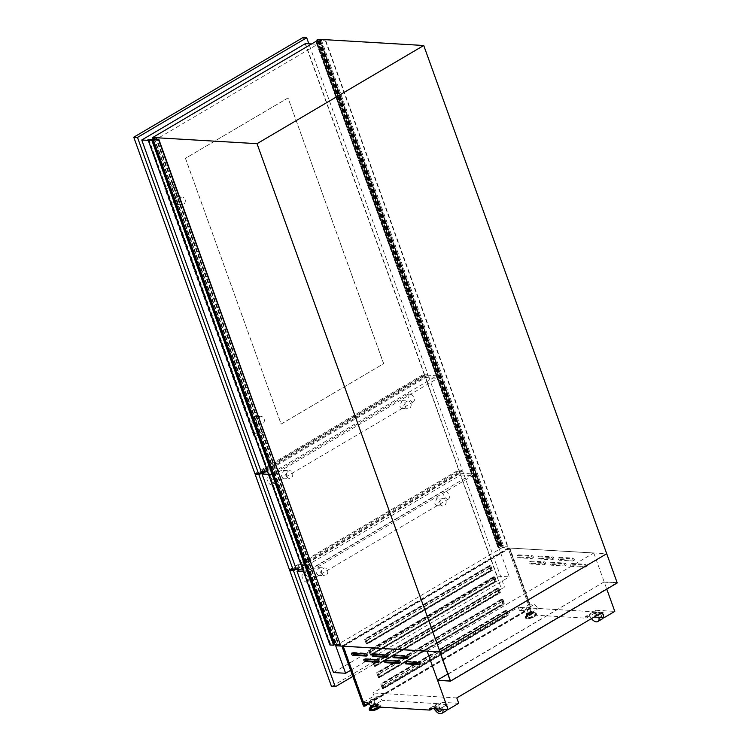 <?xml version="1.0" encoding="UTF-8"?>
<svg xmlns="http://www.w3.org/2000/svg" width="751" height="751" viewBox="0 0 751 751"><rect width="100%" height="100%" fill="white"/><g stroke="black" fill="none" stroke-linecap="round" stroke-linejoin="round"><path stroke-width="0.56" stroke-dasharray="3.75 2.82" d="M319.419 39.334L502.391 547.554L606.714 553.722L439.814 651.896M606.536 553.712L616.947 582.645L450.234 680.828M616.947 582.645L604.17 581.894L447.774 673.994M604.17 581.894L437.551 680.359M604.273 582.175L617.238 582.936M153.12 138.663L156.17 136.945L154.34 138.071L336.298 643.494L335.049 644.311L340.766 644.668M155.767 137.226L337.734 642.659L336.298 643.494M329.924 644.987L333.923 644.78L337.734 642.659M330.356 644.733L148.407 139.292M156.001 136.964L337.969 642.396M156.152 136.935L338.11 642.396M156.02 137.076L337.988 642.509M154.34 138.071L336.27 643.494M154.302 138.062L335.997 643.654M154.03 138.222L336.307 643.673M154.34 138.24L336.082 643.804M154.115 138.381L335.988 643.804M154.021 138.372L335.613 643.926M153.645 138.494L153.195 138.766L335.162 644.198M153.12 138.907L335.087 644.339M502.212 545.667L498.899 545.498L499.584 545.066L503.273 545.282L502.325 545.968L507.817 546.287L501.799 546.155L498.166 548.052L502.212 545.667L320.358 40.113L318.33 39.972M318.781 39.709L321.306 39.859L320.358 40.535L325.859 40.854L319.832 40.723L316.809 42.375L498.777 547.808M325.859 40.854L507.817 546.287M325.512 41.061L507.479 546.493M319.832 40.723L501.799 546.155M319.457 40.845L501.424 546.277M319.006 41.117L500.973 546.54M318.931 41.258L500.889 546.69L318.893 41.23M319.015 41.258L500.983 546.69M318.79 41.399L500.757 546.822M318.48 41.38L500.438 546.803M318.208 41.54L500.175 546.963M318.246 41.54L500.204 546.972M499.04 547.657L317.053 42.244L499.021 547.676M316.809 42.375L498.523 547.967M316.556 42.535L498.195 548.089M316.227 42.657L498.166 548.052M316.199 42.619L320.245 40.235M317.617 39.634L499.584 545.066M321.306 39.859L503.273 545.282M573.905 560.321A1.239 0.657 -120.5 0 0 574.13 560.274A1.239 0.657 -120.5 0 0 574.252 559.251A1.239 0.657 -120.5 0 0 573.097 558.087L559.683 557.298A1.239 0.657 -120.5 0 0 559.457 557.345A1.239 0.657 -120.5 0 0 559.42 558.556A1.239 0.657 -120.5 0 0 560.49 559.533L573.905 560.321L572.769 560.988A1.239 0.657 -120.5 0 0 573.004 560.941A1.239 0.657 -120.5 0 0 573.116 559.917A1.239 0.657 -120.5 0 0 571.971 558.753L558.556 557.965A1.239 0.657 -120.5 0 0 558.331 558.012A1.239 0.657 -120.5 0 0 558.293 559.223A1.239 0.657 -120.5 0 0 559.364 560.199L572.769 560.988M553.412 559.11A1.239 0.657 -120.5 0 0 553.637 559.063A1.239 0.657 -120.5 0 0 553.759 558.04A1.239 0.657 -120.5 0 0 552.605 556.876L539.199 556.087A1.239 0.657 -120.5 0 0 538.965 556.134A1.239 0.657 -120.5 0 0 538.936 557.345A1.239 0.657 -120.5 0 0 539.997 558.322L553.412 559.11L552.285 559.777A1.239 0.657 -120.5 0 0 552.511 559.73A1.239 0.657 -120.5 0 0 552.623 558.706A1.239 0.657 -120.5 0 0 551.478 557.542L538.063 556.754A1.239 0.657 -120.5 0 0 537.838 556.801A1.239 0.657 -120.5 0 0 537.8 558.012A1.239 0.657 -120.5 0 0 538.871 558.988L552.285 559.777M532.919 557.899A1.239 0.657 -120.5 0 0 533.144 557.852A1.239 0.657 -120.5 0 0 533.266 556.829A1.239 0.657 -120.5 0 0 532.112 555.665L518.706 554.876A1.239 0.657 -120.5 0 0 518.481 554.923A1.239 0.657 -120.5 0 0 518.443 556.134A1.239 0.657 -120.5 0 0 519.514 557.111L532.919 557.899L531.792 558.566A1.239 0.657 -120.5 0 0 532.018 558.519A1.239 0.657 -120.5 0 0 532.13 557.495A1.239 0.657 -120.5 0 0 530.985 556.331L517.57 555.543A1.239 0.657 -120.5 0 0 517.345 555.59A1.239 0.657 -120.5 0 0 517.308 556.801A1.239 0.657 -120.5 0 0 518.378 557.777L531.792 558.566M586.165 566.526A1.239 0.657 -120.5 0 0 586.39 566.47A1.239 0.657 -120.5 0 0 586.512 565.447A1.239 0.657 -120.5 0 0 585.358 564.283L571.943 563.494A1.239 0.657 -120.5 0 0 571.718 563.541A1.239 0.657 -120.5 0 0 571.68 564.761A1.239 0.657 -120.5 0 0 572.75 565.728L586.165 566.526L585.029 567.193A1.239 0.657 -120.5 0 0 585.264 567.136A1.239 0.657 -120.5 0 0 585.376 566.113A1.239 0.657 -120.5 0 0 584.231 564.949L570.816 564.161A1.239 0.657 -120.5 0 0 570.591 564.208A1.239 0.657 -120.5 0 0 570.553 565.428A1.239 0.657 -120.5 0 0 571.624 566.395L585.029 567.193M565.672 565.315A1.239 0.657 -120.5 0 0 565.897 565.259A1.239 0.657 -120.5 0 0 566.019 564.236A1.239 0.657 -120.5 0 0 564.865 563.072L551.459 562.283A1.239 0.657 -120.5 0 0 551.225 562.33A1.239 0.657 -120.5 0 0 551.196 563.55A1.239 0.657 -120.5 0 0 552.257 564.517L565.672 565.315L564.545 565.982A1.239 0.657 -120.5 0 0 564.771 565.925A1.239 0.657 -120.5 0 0 564.883 564.902A1.239 0.657 -120.5 0 0 563.738 563.738L550.323 562.95A1.239 0.657 -120.5 0 0 550.098 562.997A1.239 0.657 -120.5 0 0 550.061 564.217A1.239 0.657 -120.5 0 0 551.131 565.184L564.545 565.982M545.179 564.104A1.239 0.657 -120.5 0 0 545.404 564.048A1.239 0.657 -120.5 0 0 545.526 563.025A1.239 0.657 -120.5 0 0 544.372 561.861L530.966 561.072A1.239 0.657 -120.5 0 0 530.741 561.119A1.239 0.657 -120.5 0 0 530.704 562.339A1.239 0.657 -120.5 0 0 531.764 563.306L545.179 564.104L544.053 564.771A1.239 0.657 -120.5 0 0 544.278 564.714A1.239 0.657 -120.5 0 0 544.391 563.691A1.239 0.657 -120.5 0 0 543.245 562.527L529.83 561.739A1.239 0.657 -120.5 0 0 529.605 561.786A1.239 0.657 -120.5 0 0 529.568 563.006A1.239 0.657 -120.5 0 0 530.638 563.973L544.053 564.771M375.247 704.598A2.582 0.732 160.2 0 1 372.768 705.527A2.582 0.732 160.2 0 1 371.276 705.377A2.582 0.732 160.2 0 1 372.149 704.41A2.582 0.732 160.2 0 1 374.627 703.48A2.582 0.732 160.2 0 1 376.129 703.631A2.582 0.732 160.2 0 1 375.247 704.598M375.575 705.499A2.582 0.732 160.2 0 1 373.097 706.428A2.582 0.732 160.2 0 1 371.595 706.278A2.582 0.732 160.2 0 1 372.477 705.311A2.582 0.732 160.2 0 1 374.956 704.382A2.582 0.732 160.2 0 1 376.448 704.532A2.582 0.732 160.2 0 1 375.575 705.499M372.768 699.425L370.412 699.885L372.768 699.425M374.618 704.56L372.261 705.02L374.618 704.56M528.216 612.497A2.582 0.732 -19.8 0 0 527.343 613.464A2.582 0.732 -19.8 0 0 528.845 613.614A2.582 0.732 -19.8 0 0 531.314 612.685A2.582 0.732 -19.8 0 0 532.196 611.718A2.582 0.732 -19.8 0 0 530.694 611.567A2.582 0.732 -19.8 0 0 528.216 612.497M528.544 613.398A2.582 0.732 -19.8 0 0 527.671 614.365A2.582 0.732 -19.8 0 0 529.164 614.515A2.582 0.732 -19.8 0 0 531.642 613.586A2.582 0.732 -19.8 0 0 532.515 612.619A2.582 0.732 -19.8 0 0 531.023 612.469A2.582 0.732 -19.8 0 0 528.544 613.398M528.835 607.512L526.489 607.972L528.835 607.512M528.854 612.534L531.201 612.074L528.854 612.534M366.939 641.701L366.901 643.222L490.816 570.103L489.305 565.907L364.723 639.279L366.235 643.476L368.103 639.852L489.511 568.347L490.619 568.864L490.581 570.385L490.403 568.714L489.511 568.347M367.539 643.551L366.028 639.354L490.61 565.991L492.121 570.178L367.539 643.551L366.235 643.476M492.121 570.178L490.816 570.103M366.901 643.222L490.581 570.385M370.966 652.891L370.928 654.412L494.843 581.293L493.332 577.097L368.75 650.469L370.262 654.665L372.13 651.042L493.538 579.537L494.646 580.054L494.609 581.574L494.43 579.903L493.538 579.537M371.567 654.741L370.055 650.544L494.637 577.172L496.148 581.368L371.567 654.741L370.262 654.665M496.148 581.368L494.843 581.293M370.928 654.412L494.609 581.574M374.993 664.081L374.956 665.602L498.871 592.483L497.359 588.286L372.778 661.659L374.289 665.855L376.157 662.232L497.566 590.727L498.673 591.244L498.636 592.764L498.457 591.093L497.566 590.727M375.594 665.93L374.082 661.734L498.664 588.362L500.175 592.558L375.594 665.93L374.289 665.855M500.175 592.558L498.871 592.483M374.956 665.602L498.636 592.764M379.02 675.271L378.983 676.792L502.898 603.673L501.386 599.476L376.805 672.849L378.316 677.045L380.184 673.412L501.593 601.917L502.701 602.433L502.663 603.954L502.485 602.283L501.593 601.917M379.621 677.12L378.11 672.924L502.691 599.551L504.203 603.748L379.621 677.12L378.316 677.045M504.203 603.748L502.898 603.673M378.983 676.792L502.663 603.954M383.048 686.452L383.01 687.972L506.925 614.862L505.414 610.666L380.832 684.03L382.343 688.226L384.212 684.602L505.63 613.098L506.728 613.614L506.69 615.135L506.512 613.464L505.63 613.098M383.648 688.31L382.137 684.114L506.718 610.741L508.23 614.938L383.648 688.31L382.343 688.226M508.23 614.938L506.925 614.862M383.01 687.972L506.69 615.135M439.251 707.104L436.481 706.944A2.328 1.23 59.5 0 0 438.959 708.775A2.328 1.23 59.5 0 0 439.251 707.104L439.71 706.841A2.328 1.23 59.5 0 1 439.41 708.503A2.328 1.23 59.5 0 1 436.932 706.672L433.214 706.747A7.754 4.112 -120.5 0 0 434.172 708.747M442.996 709.273A7.754 4.112 -120.5 0 0 442.517 707.301L441.025 707.207A5.276 2.797 -120.5 0 1 441.372 709.179M434.707 706.832A5.276 2.797 -120.5 0 0 435.787 708.841M599.965 612.459A2.328 1.23 59.5 0 1 599.664 614.13A2.328 1.23 59.5 0 1 597.195 612.29L599.514 612.722A2.328 1.23 59.5 0 1 599.214 614.393A2.328 1.23 59.5 0 1 596.735 612.563L597.195 612.29M153.213 138.916L335.256 644.565M427.094 651.145L593.769 553.008L509.863 548.052L530.056 604.133L534.327 604.386L538.345 608.46L596.745 611.905L596.163 610.281L614.787 611.389M593.769 553.008L606.77 589.103M530.056 604.133L519.41 610.403L523.682 610.657L527.7 614.731L538.345 608.46M527.7 614.731L586.099 618.176L596.745 611.905M523.682 610.657L534.327 604.386M586.099 618.176L585.517 616.552L596.163 610.281M596.735 612.563L593.928 612.103L589.282 614.834L598.594 615.379L603.231 612.647L599.514 612.722M585.517 616.552L594.097 617.059M333.5 672.549L497.181 576.158L509.291 576.871L472.83 475.618L309.149 572.009L335.697 645.738L502.391 547.554M432.482 708.653L440.677 703.818L382.268 700.373L378.251 696.299L373.989 696.046L372.881 692.976L518.303 607.324L519.41 610.403M371.623 706.644L382.268 700.373M343.188 646.189L509.863 548.052M363.343 702.316L373.989 696.046M367.605 702.57L378.251 696.299M363.522 706.1L529.784 608.179L508.127 548.042L341.865 645.963L343.169 646.038L363.437 702.326M508.127 548.042L509.431 548.117L343.169 646.038M593.703 552.98L509.798 548.023M427.084 651.117L343.179 646.151M429.441 708.465L440.095 702.204L440.677 703.818M447.361 709.526A7.754 4.112 -120.5 0 0 447.164 704.56L442.517 707.301M447.164 704.56L437.852 704.016A7.754 4.112 -120.5 0 0 446.357 710.718M433.214 706.747L437.852 704.016M440.668 711.159A5.276 2.797 -120.5 0 0 440.903 711.047A5.276 2.797 -120.5 0 0 441.485 706.944L439.71 706.841M458.72 703.302L440.095 702.204M602.208 612.29L518.303 607.324M456.786 697.932L372.881 692.976M593.731 553.036L509.826 548.08M589.282 614.834A7.754 4.112 -120.5 0 0 591.459 618.617M599.063 617.36A7.754 4.112 -120.5 0 0 598.594 615.379M593.928 612.103A7.754 4.112 -120.5 0 0 602.424 618.805M603.428 617.613A7.754 4.112 -120.5 0 0 603.231 612.647M595.421 612.187A5.276 2.797 -120.5 0 0 601.166 616.665A5.276 2.797 -120.5 0 0 601.739 612.563M594.961 612.45A5.276 2.797 -120.5 0 0 600.706 616.928A5.276 2.797 -120.5 0 0 601.288 612.825M435.158 706.569A5.276 2.797 -120.5 0 0 436.462 708.888M490.732 565.578L492.449 570.328L367.408 643.964L365.699 639.214L490.732 565.578L489.614 565.512L364.582 639.148L366.291 643.898L491.332 570.262L489.614 565.512M494.759 576.759L496.477 581.518L371.435 655.154L369.727 650.404L494.759 576.759L493.642 576.693L368.61 650.338L370.318 655.088L495.36 581.452L493.642 576.693M498.795 587.949L500.504 592.708L375.462 666.344L373.754 661.584L498.795 587.949L497.669 587.883L372.637 661.518L374.345 666.278L499.387 592.642L497.669 587.883M502.823 599.138L504.531 603.898L379.499 677.533L377.781 672.774L502.823 599.138L501.706 599.073L376.664 672.708L378.373 677.468L503.414 603.832L501.706 599.073M506.85 610.328L508.558 615.078L383.526 688.723L381.808 683.964L506.85 610.328L505.733 610.263L380.691 683.898L382.409 688.658L507.441 615.013L505.733 610.263M529.784 608.179L531.088 608.254L509.431 548.117M368.835 703.809L531.088 608.254M368.619 703.593L530.76 608.113L509.309 548.53L343.498 646.179L363.719 702.345M506.718 610.741L505.414 610.666M382.137 684.114L380.832 684.03M502.691 599.551L501.386 599.476M378.11 672.924L376.805 672.849M498.664 588.362L497.359 588.286M374.082 661.734L372.778 661.659M494.637 577.172L493.332 577.097M370.055 650.544L368.75 650.469M490.61 565.991L489.305 565.907M366.028 639.354L364.723 639.279M368.168 703.143L529.643 608.047L508.192 548.465L509.309 548.53M529.643 608.047L530.76 608.113M508.192 548.465L342.381 646.113L343.498 646.179M342.381 646.113L363.831 705.696L364.948 705.762M363.831 705.696L364.733 705.161M508.558 615.078L507.441 615.013M383.526 688.723L382.409 688.658M381.808 683.964L380.691 683.898M504.531 603.898L503.414 603.832M379.499 677.533L378.373 677.468M377.781 672.774L376.664 672.708M500.504 592.708L499.387 592.642M375.462 666.344L374.345 666.278M373.754 661.584L372.637 661.518M496.477 581.518L495.36 581.452M371.435 655.154L370.318 655.088M369.727 650.404L368.61 650.338M492.449 570.328L491.332 570.262M367.408 643.964L366.291 643.898M365.699 639.214L364.582 639.148M384.212 684.602L382.841 686.301M384.005 684.452L505.414 612.947M380.184 673.412L378.814 675.121M379.978 673.262L501.386 601.767M376.157 662.232L374.787 663.931M375.941 662.082L497.359 590.577M372.13 651.042L370.759 652.741M371.914 650.892L493.332 579.387M368.103 639.852L366.723 641.551M367.887 639.702L489.305 568.197M378.898 661.575L379.602 661.622A1.239 0.657 -120.5 0 0 379.828 661.565A1.239 0.657 -120.5 0 0 379.865 660.354A1.239 0.657 -120.5 0 0 378.795 659.378L365.38 658.589A1.239 0.657 -120.5 0 0 365.155 658.636A1.239 0.657 -120.5 0 0 364.948 659.294M399.391 662.786L400.095 662.833A1.239 0.657 -120.5 0 0 400.321 662.776A1.239 0.657 -120.5 0 0 400.358 661.565A1.239 0.657 -120.5 0 0 399.288 660.589L385.873 659.8A1.239 0.657 -120.5 0 0 385.648 659.847A1.239 0.657 -120.5 0 0 385.441 660.505M419.884 663.997L420.579 664.044A1.239 0.657 -120.5 0 0 420.813 663.987A1.239 0.657 -120.5 0 0 420.842 662.776A1.239 0.657 -120.5 0 0 419.781 661.8L406.366 661.011A1.239 0.657 -120.5 0 0 406.141 661.058A1.239 0.657 -120.5 0 0 405.934 661.715M366.638 655.379L367.342 655.416A1.239 0.657 -120.5 0 0 367.568 655.37A1.239 0.657 -120.5 0 0 367.605 654.149A1.239 0.657 -120.5 0 0 366.535 653.182L353.12 652.384A1.239 0.657 -120.5 0 0 352.895 652.441A1.239 0.657 -120.5 0 0 352.688 653.098M387.131 656.59L387.835 656.627A1.239 0.657 -120.5 0 0 388.06 656.581A1.239 0.657 -120.5 0 0 388.098 655.36A1.239 0.657 -120.5 0 0 387.028 654.393L373.613 653.595A1.239 0.657 -120.5 0 0 373.388 653.652A1.239 0.657 -120.5 0 0 373.181 654.309M407.624 657.801L408.328 657.838A1.239 0.657 -120.5 0 0 408.553 657.792A1.239 0.657 -120.5 0 0 408.591 656.571A1.239 0.657 -120.5 0 0 407.521 655.604L394.106 654.806A1.239 0.657 -120.5 0 0 393.881 654.863A1.239 0.657 -120.5 0 0 393.674 655.52M254.908 473.693L424.118 374.036L427.835 374.261L308.868 43.793M424.118 374.036L302.972 37.55M262.662 471.534L427.835 374.261M289.445 569.624L458.654 469.976L462.381 470.201L428.145 375.096L264.23 471.628M458.654 469.976L424.418 374.88L428.145 375.096M424.418 374.88L256.476 473.778M295.941 568.225L462.381 470.201M331.538 686.545L500.748 586.897L504.475 587.113L462.682 471.037L296.241 569.061M500.748 586.897L458.955 470.821L462.682 471.037M458.955 470.821L291.012 569.718M352.839 676.416L504.475 587.113M287.117 472.614L283.155 478.105L281.456 475.956L283.615 470.361L287.117 472.614M286.854 476.275A3.877 3.098 93.4 0 0 289.454 478.471A3.877 3.098 93.4 0 0 292.514 472.933A3.877 3.098 93.4 0 0 289.914 470.736A3.877 3.098 93.4 0 0 286.854 476.275M399.832 406.235L401.532 408.384L405.493 402.902L401.992 400.649L399.832 406.235M405.23 406.554A3.877 3.098 93.4 0 0 407.831 408.76A3.877 3.098 93.4 0 0 410.891 403.221A3.877 3.098 93.4 0 0 408.291 401.015A3.877 3.098 93.4 0 0 405.23 406.554M412.703 401.926A4.647 2.469 -120.5 0 0 413.557 401.738A4.647 2.469 -120.5 0 0 413.688 397.185A4.647 2.469 -120.5 0 0 409.68 393.543A4.647 2.469 -120.5 0 0 408.835 393.731A4.647 2.469 -120.5 0 0 408.694 398.283A4.647 2.469 -120.5 0 0 412.703 401.926M271.674 484.986A4.647 2.469 -120.5 0 0 272.529 484.799A4.647 2.469 -120.5 0 0 272.66 480.236A4.647 2.469 -120.5 0 0 268.651 476.594A4.647 2.469 -120.5 0 0 267.807 476.782A4.647 2.469 -120.5 0 0 267.666 481.344A4.647 2.469 -120.5 0 0 271.674 484.986M296.438 569.615L460.119 473.224L425.676 377.565L265.807 471.722M472.229 473.937L437.786 378.279L274.106 474.679L308.548 570.338L472.229 473.937L460.119 473.224M425.676 377.565L437.786 378.279M268.492 474.341L274.106 474.679M302.925 570L308.548 570.338M322.123 569.859L318.171 575.341L316.462 573.191L318.621 567.606L322.123 569.859M321.869 573.511A3.877 3.098 93.4 0 0 324.47 575.717A3.877 3.098 93.4 0 0 327.53 570.178A3.877 3.098 93.4 0 0 324.93 567.981A3.877 3.098 93.4 0 0 321.869 573.511M434.838 503.48L436.547 505.63L440.499 500.147L436.998 497.894L434.838 503.48M440.246 503.799A3.877 3.098 93.4 0 0 442.846 506.005A3.877 3.098 93.4 0 0 445.906 500.466A3.877 3.098 93.4 0 0 443.306 498.26A3.877 3.098 93.4 0 0 440.246 503.799M447.709 499.171A4.647 2.469 -120.5 0 0 448.563 498.983A4.647 2.469 -120.5 0 0 448.694 494.43A4.647 2.469 -120.5 0 0 444.695 490.778A4.647 2.469 -120.5 0 0 443.841 490.966A4.647 2.469 -120.5 0 0 443.71 495.529A4.647 2.469 -120.5 0 0 447.709 499.171M306.68 582.232A4.647 2.469 -120.5 0 0 307.535 582.044A4.647 2.469 -120.5 0 0 307.675 577.481A4.647 2.469 -120.5 0 0 303.667 573.839A4.647 2.469 -120.5 0 0 302.813 574.027A4.647 2.469 -120.5 0 0 302.681 578.589A4.647 2.469 -120.5 0 0 306.68 582.232M497.181 576.158L460.72 474.904L299.583 569.802M460.72 474.904L472.83 475.618M303.535 571.68L309.149 572.009M350.633 670.305L509.291 576.871M257.462 418.42L255.424 424.015L251.792 421.752L255.875 416.279L257.462 418.42M258.447 422.146A3.877 3.098 93.4 0 0 261.048 424.353A3.877 3.098 93.4 0 0 264.108 418.814A3.877 3.098 93.4 0 0 261.508 416.608A3.877 3.098 93.4 0 0 258.447 422.146M172.749 202.188L176.372 204.45L178.438 198.949L176.832 196.706L172.749 202.188M179.395 202.582A3.877 3.098 93.4 0 0 182.005 204.779A3.877 3.098 93.4 0 0 185.056 199.24A3.877 3.098 93.4 0 0 182.455 197.044A3.877 3.098 93.4 0 0 179.395 202.582M254.72 435.984A4.647 1.324 -19.8 0 0 259.808 434.716A4.647 1.324 -19.8 0 0 262.493 432.407A4.647 1.324 -19.8 0 0 261.517 431.985A4.647 1.324 -19.8 0 0 256.42 433.243A4.647 1.324 -19.8 0 0 253.744 435.561A4.647 1.324 -19.8 0 0 254.72 435.984M165.595 188.445A4.647 1.324 -19.8 0 0 170.693 187.177A4.647 1.324 -19.8 0 0 173.378 184.868A4.647 1.324 -19.8 0 0 172.392 184.436A4.647 1.324 -19.8 0 0 167.304 185.704A4.647 1.324 -19.8 0 0 164.619 188.013A4.647 1.324 -19.8 0 0 165.595 188.445M287.952 97.968L185.431 158.339L281.099 424.062L383.62 363.691L288.046 97.968L185.431 158.339M261.095 471.44L424.775 375.049L305.441 43.596M436.885 375.763L317.551 44.309L153.871 140.709L273.204 472.154L436.885 375.763L424.775 375.049M311.571 43.952L317.551 44.309M148.257 140.371L153.871 140.709M267.581 471.825L273.204 472.154M185.525 158.348L281.193 424.071L383.62 363.691M383.714 363.691L288.046 97.968M155.682 137.32L337.65 642.753M151.542 139.47L333.51 644.902M148.388 139.235L330.356 644.668L148.379 139.31M148.717 139.132L330.684 644.565M148.792 139.31L330.712 644.621M148.745 139.31L330.712 644.743M151.955 139.348L333.923 644.78M155.588 137.358L337.546 642.79M155.504 137.386L337.471 642.809M320.395 40.385L502.363 545.817M320.358 40.535L502.325 545.968M317.035 42.3L499.002 547.723M498.288 548.07L316.321 42.638L498.298 548.061M320.292 40.085L502.259 545.517M317.664 40.366L499.462 545.357M317.335 40.563L499.105 545.451M317.147 40.667L498.899 545.498M316.997 39.944L498.955 545.376M317.082 39.916L499.049 545.348M317.1 39.916L499.068 545.348M317.185 39.887L499.152 545.32M370.938 705.94A3.624 1.033 160.2 0 1 371.848 705.273A3.624 1.033 160.2 0 1 376.673 703.847A3.624 1.033 160.2 0 1 376.195 705.536A3.624 1.033 160.2 0 1 373.191 706.729M370.919 705.921A3.952 1.126 160.2 0 1 371.698 705.396A3.952 1.126 160.2 0 1 377.528 703.95A3.952 1.126 160.2 0 1 376.448 705.677A3.952 1.126 160.2 0 1 373.904 706.775M369.351 708.578A5.708 1.624 160.2 0 1 371.229 706.963A5.708 1.624 160.2 0 1 379.64 704.879A5.708 1.624 160.2 0 1 378.588 707.048M369.276 709.057A5.839 1.662 160.2 0 1 371.257 707.254A5.839 1.662 160.2 0 1 376.861 705.142A5.839 1.662 160.2 0 1 380.259 705.48A5.839 1.662 160.2 0 1 379.152 707.085M369.464 709.967A5.839 1.662 160.2 0 1 371.445 707.78A5.839 1.662 160.2 0 1 377.058 705.677A5.839 1.662 160.2 0 1 380.447 706.006A5.839 1.662 160.2 0 1 379.922 707.132M370.205 710.437A5.37 1.53 160.2 0 1 371.876 708.212A5.37 1.53 160.2 0 1 379.03 706.09A5.37 1.53 160.2 0 1 378.335 708.597M527.915 613.36A3.624 1.033 -19.8 0 0 527.446 615.05A3.624 1.033 -19.8 0 0 532.271 613.623A3.624 1.033 -19.8 0 0 532.741 611.934A3.624 1.033 -19.8 0 0 527.915 613.36M527.765 613.483A3.952 1.126 -19.8 0 0 526.46 614.6A3.952 1.126 -19.8 0 0 528.225 615.266A3.952 1.126 -19.8 0 0 532.515 613.755A3.952 1.126 -19.8 0 0 533.595 612.027A3.952 1.126 -19.8 0 0 527.765 613.483M527.296 615.05A5.708 1.624 -19.8 0 0 525.428 616.665A5.708 1.624 -19.8 0 0 527.972 617.632A5.708 1.624 -19.8 0 0 534.158 615.454A5.708 1.624 -19.8 0 0 535.716 612.957A5.708 1.624 -19.8 0 0 527.296 615.05M527.324 615.332A5.839 1.662 -19.8 0 0 525.334 617.519A5.839 1.662 -19.8 0 0 528.732 617.857A5.839 1.662 -19.8 0 0 534.337 615.754A5.839 1.662 -19.8 0 0 536.327 613.567A5.839 1.662 -19.8 0 0 532.928 613.229A5.839 1.662 -19.8 0 0 527.324 615.332M527.512 615.867A5.839 1.662 -19.8 0 0 525.531 618.054A5.839 1.662 -19.8 0 0 528.92 618.383A5.839 1.662 -19.8 0 0 534.534 616.28A5.839 1.662 -19.8 0 0 536.514 614.093A5.839 1.662 -19.8 0 0 533.126 613.764A5.839 1.662 -19.8 0 0 527.512 615.867M527.944 616.299A5.37 1.53 -19.8 0 0 527.249 618.805A5.37 1.53 -19.8 0 0 534.402 616.684A5.37 1.53 -19.8 0 0 535.097 614.177A5.37 1.53 -19.8 0 0 527.944 616.299M530.638 563.973L531.764 563.306M529.83 561.739L530.966 561.072M543.245 562.527L544.372 561.861M551.131 565.184L552.257 564.517M550.323 562.95L551.459 562.283M563.738 563.738L564.865 563.072M571.624 566.395L572.75 565.728M570.816 564.161L571.943 563.494M584.231 564.949L585.358 564.283M518.378 557.777L519.514 557.111M517.57 555.543L518.706 554.876M530.985 556.331L532.112 555.665M538.871 558.988L539.997 558.322M538.063 556.754L539.199 556.087M551.478 557.542L552.605 556.876M559.364 560.199L560.49 559.533M558.556 557.965L559.683 557.298M571.971 558.753L573.097 558.087M365.38 658.589L364.244 659.256M379.602 661.622L378.851 662.063M378.795 659.378L377.659 660.045M385.873 659.8L384.737 660.467M400.095 662.833L399.335 663.274M399.288 660.589L398.152 661.255M406.366 661.011L405.23 661.678M420.579 664.044L419.828 664.485M419.781 661.8L418.645 662.466M353.12 652.384L351.984 653.06M367.342 655.416L366.591 655.858M366.535 653.182L365.399 653.849M373.613 653.595L372.477 654.262M387.835 656.627L387.075 657.069M387.028 654.393L385.892 655.06M394.106 654.806L392.97 655.473M408.328 657.838L407.568 658.28M407.521 655.604L406.385 656.271M148.407 139.282L330.374 644.705M148.839 139.31L330.74 644.574M148.679 139.282L330.647 644.715M156.17 136.945L338.138 642.368M153.082 138.879L335.049 644.311M320.292 40.507L502.259 545.939M320.358 40.113L502.325 545.545M317.138 40.676L498.88 545.47M573.004 560.941L574.13 560.274M552.511 559.73L553.637 559.063M532.018 558.519L533.144 557.852M585.264 567.136L586.39 566.47M564.771 565.925L565.897 565.259M544.278 564.714L545.404 564.048M371.276 705.377L371.595 706.278M380.184 707.142L380.259 705.48L377.528 703.95L371.764 705.292L370.393 706.513M370.412 699.885L372.261 705.02M527.343 613.464L527.671 614.365M527.831 613.379L525.428 616.665L525.531 618.054C527.014 619.378 529.999 618.918 534.487 616.665C536.514 615.247 537.19 614.384 536.514 614.093L533.595 612.027L527.831 613.379M526.489 607.972L528.328 613.107M529.352 606.939L531.201 612.074M532.196 611.718L532.515 612.619M373.285 698.852L375.134 703.987M376.129 703.631L376.448 704.532M529.605 561.786L530.741 561.119M550.098 562.997L551.225 562.33M570.591 564.208L571.718 563.541M517.345 555.59L518.481 554.923M537.838 556.801L538.965 556.134M558.331 558.012L559.457 557.345M365.155 658.636L364.019 659.303M379.828 661.565L378.692 662.232M385.648 659.847L384.512 660.514M400.321 662.776L399.185 663.443M406.141 661.058L405.005 661.725M420.813 663.987L419.678 664.654M352.895 652.441L351.759 653.107M367.568 655.37L366.432 656.036M373.388 653.652L372.252 654.318M388.06 656.581L386.925 657.247M393.881 654.863L392.745 655.529M408.553 657.792L407.417 658.458M283.155 478.105L289.454 478.471M401.532 408.384L407.831 408.76M413.557 401.738L272.529 484.799M408.835 393.731L267.807 476.782M401.992 400.649L408.291 401.015M283.615 470.361L289.914 470.736M318.171 575.341L324.47 575.717M436.547 505.63L442.846 506.005M448.563 498.983L307.535 582.044M443.841 490.966L302.813 574.027M436.998 497.894L443.306 498.26M318.621 567.606L324.93 567.981M255.424 424.015L261.048 424.353M176.372 204.45L182.005 204.779M262.493 432.407L257.49 418.514M257.424 418.326L178.438 198.949M178.372 198.762L173.378 184.868M253.744 435.561L164.619 188.013M176.832 196.706L182.455 197.044M255.875 416.279L261.508 416.608"/><path stroke-width="1.13" d="M450.525 681.119L617.238 582.936L606.714 553.722L439.814 651.896L450.234 680.828L437.551 680.359L450.525 681.119L257.03 143.676L152.706 137.517L153.213 138.916M447.774 673.994L437.457 680.077M153.166 138.785L158.461 139.442L147.956 139.555L151.542 139.47L153.12 138.663M158.461 139.442L340.428 644.874L334.927 644.546L333.613 645.203L329.924 644.987L147.956 139.555M151.646 139.77L333.613 645.203M158.799 139.245L340.428 644.874M318.33 39.972L316.997 39.944L318.781 39.709M392.632 656.552A1.239 0.657 -120.5 0 0 393.777 657.716L407.192 658.505A1.239 0.657 -120.5 0 0 407.417 658.458A1.239 0.657 -120.5 0 0 407.455 657.238A1.239 0.657 -120.5 0 0 406.385 656.271L392.97 655.473A1.239 0.657 -120.5 0 0 392.745 655.529A1.239 0.657 -120.5 0 0 392.632 656.552M393.674 655.52A1.239 0.657 -120.5 0 0 393.759 655.886A1.239 0.657 -120.5 0 0 394.913 657.05L407.624 657.801M372.139 655.341A1.239 0.657 -120.5 0 0 373.285 656.505L386.699 657.294A1.239 0.657 -120.5 0 0 386.925 657.247A1.239 0.657 -120.5 0 0 386.962 656.027A1.239 0.657 -120.5 0 0 385.892 655.06L372.477 654.262A1.239 0.657 -120.5 0 0 372.252 654.318A1.239 0.657 -120.5 0 0 372.139 655.341M373.181 654.309A1.239 0.657 -120.5 0 0 373.275 654.675A1.239 0.657 -120.5 0 0 374.42 655.839L387.131 656.59M351.646 654.13A1.239 0.657 -120.5 0 0 352.792 655.294L366.206 656.083A1.239 0.657 -120.5 0 0 366.432 656.036A1.239 0.657 -120.5 0 0 366.469 654.816A1.239 0.657 -120.5 0 0 365.399 653.849L351.984 653.06A1.239 0.657 -120.5 0 0 351.759 653.107A1.239 0.657 -120.5 0 0 351.646 654.13M352.688 653.098A1.239 0.657 -120.5 0 0 352.782 653.464A1.239 0.657 -120.5 0 0 353.928 654.628L366.638 655.379M404.892 662.748A1.239 0.657 -120.5 0 0 406.038 663.912L419.452 664.71A1.239 0.657 -120.5 0 0 419.678 664.654A1.239 0.657 -120.5 0 0 419.715 663.443A1.239 0.657 -120.5 0 0 418.645 662.466L405.23 661.678A1.239 0.657 -120.5 0 0 405.005 661.725A1.239 0.657 -120.5 0 0 404.892 662.748M405.934 661.715A1.239 0.657 -120.5 0 0 406.019 662.082A1.239 0.657 -120.5 0 0 407.173 663.246L419.884 663.997M384.399 661.537A1.239 0.657 -120.5 0 0 385.545 662.701L398.959 663.499A1.239 0.657 -120.5 0 0 399.185 663.443A1.239 0.657 -120.5 0 0 399.222 662.232A1.239 0.657 -120.5 0 0 398.152 661.255L384.737 660.467A1.239 0.657 -120.5 0 0 384.512 660.514A1.239 0.657 -120.5 0 0 384.399 661.537M385.441 660.505A1.239 0.657 -120.5 0 0 385.535 660.871A1.239 0.657 -120.5 0 0 386.681 662.035L399.391 662.786M363.906 660.326A1.239 0.657 -120.5 0 0 365.052 661.49L378.466 662.288A1.239 0.657 -120.5 0 0 378.692 662.232A1.239 0.657 -120.5 0 0 378.729 661.021A1.239 0.657 -120.5 0 0 377.659 660.045L364.244 659.256A1.239 0.657 -120.5 0 0 364.019 659.303A1.239 0.657 -120.5 0 0 363.906 660.326M364.948 659.294A1.239 0.657 -120.5 0 0 365.042 659.66A1.239 0.657 -120.5 0 0 366.188 660.824L378.898 661.575M430.032 710.089L371.623 706.644L367.605 702.57L363.343 702.316L343.188 646.189L427.094 651.145L448.075 709.573L429.441 708.465L430.032 710.089L432.482 708.653M427.056 651.192L343.151 646.236M434.172 708.747A7.754 4.112 -120.5 0 0 441.71 713.45A7.754 4.112 -120.5 0 0 442.996 709.273M435.787 708.841A5.276 2.797 -120.5 0 0 440.452 711.31A5.276 2.797 -120.5 0 0 441.372 709.179M335.256 644.565L345.61 673.272L350.633 670.305M257.03 143.676L423.742 45.492L606.714 553.722L440.002 651.906L335.678 645.738M606.77 589.103L614.787 611.389L604.142 617.66L602.208 612.29L456.786 697.932L458.72 703.302L448.075 709.573M594.097 617.059L604.142 617.66M423.742 45.492L319.419 39.334L152.706 137.517M591.459 618.617A7.754 4.112 -120.5 0 0 597.777 621.537A7.754 4.112 -120.5 0 0 599.063 617.36M597.777 621.537L602.424 618.805A7.754 4.112 -120.5 0 0 603.428 617.613M441.71 713.45L446.357 710.718A7.754 4.112 -120.5 0 0 447.361 709.526M436.462 708.888A5.276 2.797 -120.5 0 0 440.668 711.159M363.437 702.326L364.826 706.175L368.835 703.809M341.921 646.113L363.522 706.1L364.826 706.175M363.719 702.345L364.948 705.762L368.619 703.593M364.733 705.161L368.168 703.143M308.868 43.793L306.699 37.766L137.489 137.424L258.635 473.909L262.662 471.534M137.489 137.424L133.762 137.198L302.972 37.55L306.699 37.766M133.762 137.198L254.908 473.693L258.635 473.909M264.23 471.628L258.935 474.745L293.172 569.849L295.941 568.225M256.476 473.778L255.209 474.529L258.935 474.745M255.209 474.529L289.445 569.624L293.172 569.849M296.241 569.061L293.472 570.685L335.265 686.761L352.839 676.416M291.012 569.718L289.745 570.469L293.472 570.685M289.745 570.469L331.538 686.545L335.265 686.761M265.807 471.722L262.005 473.956L296.438 569.615L302.925 570M262.005 473.956L268.492 474.341M299.583 569.802L297.049 571.295L333.5 672.549L345.61 673.272M297.049 571.295L303.535 571.68M311.571 43.952L305.441 43.596L141.761 139.986L261.095 471.44L267.581 471.825M141.761 139.986L148.257 140.371M152.96 139.113L334.927 644.546M152.556 139.235L334.514 644.668M317.138 40.019L317.335 40.563M316.931 40.066L317.147 40.667M394.913 657.05L393.777 657.716M374.42 655.839L373.285 656.505M353.928 654.628L352.792 655.294M407.173 663.246L406.038 663.912M386.681 662.035L385.545 662.701M366.188 660.824L365.052 661.49M373.191 706.729A3.624 1.033 160.2 0 1 370.938 705.94M373.904 706.775A3.952 1.126 160.2 0 1 370.393 706.513A3.952 1.126 160.2 0 1 370.919 705.921M378.588 707.048A5.708 1.624 160.2 0 1 378.091 707.367A5.708 1.624 160.2 0 1 371.905 709.545A5.708 1.624 160.2 0 1 369.351 708.578L369.267 709.432A5.839 1.662 160.2 0 1 369.276 709.057M379.152 707.085A5.839 1.662 160.2 0 1 378.269 707.667A5.839 1.662 160.2 0 1 372.665 709.77A5.839 1.662 160.2 0 1 369.267 709.432L369.464 709.967C370.947 711.291 373.932 710.831 378.42 708.578L380.184 707.142M379.922 707.132A5.839 1.662 160.2 0 1 378.457 708.193A5.839 1.662 160.2 0 1 372.853 710.296A5.839 1.662 160.2 0 1 369.464 709.967M378.335 708.597A5.37 1.53 160.2 0 1 370.205 710.437M316.913 40.047L317.138 40.676M370.9 705.902L369.351 708.578"/></g></svg>
